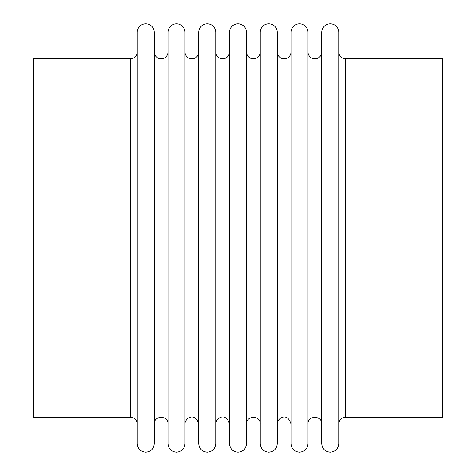 <?xml version="1.0" encoding="UTF-8"?>
<svg xmlns="http://www.w3.org/2000/svg" width="476" height="476" viewBox="0 0 476 476"><rect width="100%" height="100%" fill="white"/><g stroke="black" fill="none" stroke-linecap="round" stroke-linejoin="round"><path stroke-width="0.71" d="M130.37 58.804A6.872 6.872 0 0 0 137.237 51.938L137.237 424.062C136.832 419.892 134.541 417.601 130.37 417.196M137.237 32.308L137.237 443.692C137.743 448.862 140.581 451.694 145.745 452.2C150.91 451.694 153.748 448.862 154.248 443.692L154.248 32.308A8.508 8.508 0 0 0 145.745 23.8A8.508 8.508 0 0 0 137.237 32.308M154.248 51.938A6.872 6.872 0 0 0 161.12 58.804A6.872 6.872 0 0 0 167.992 51.938M167.992 32.308L167.992 443.692C168.492 448.862 171.33 451.694 176.495 452.2C181.659 451.694 184.498 448.862 185.003 443.692L185.003 32.308A8.508 8.508 0 0 0 176.495 23.8A8.508 8.508 0 0 0 167.992 32.308M185.003 51.938A6.872 6.872 0 0 0 191.87 58.804A6.872 6.872 0 0 0 198.742 51.938M198.742 32.308L198.742 443.692C199.248 448.862 202.08 451.694 207.25 452.2C212.415 451.694 215.247 448.862 215.753 443.692L215.753 32.308A8.508 8.508 0 0 0 207.25 23.8A8.508 8.508 0 0 0 198.742 32.308M215.753 51.938A6.872 6.872 0 0 0 222.625 58.804A6.872 6.872 0 0 0 229.491 51.938M229.491 32.308L229.491 443.692C229.997 448.862 232.835 451.694 238 452.2C243.165 451.694 246.003 448.862 246.508 443.692L246.508 32.308A8.508 8.508 0 0 0 238 23.8A8.508 8.508 0 0 0 229.491 32.308M338.763 51.938A6.872 6.872 0 0 0 345.63 58.804M338.763 32.308L338.763 443.692C338.257 448.862 335.419 451.694 330.255 452.2C325.09 451.694 322.252 448.862 321.752 443.692L321.752 32.308A8.508 8.508 0 0 1 330.255 23.8A8.508 8.508 0 0 1 338.763 32.308M308.008 51.938A6.872 6.872 0 0 0 314.88 58.804A6.872 6.872 0 0 0 321.752 51.938M308.008 32.308L308.008 443.692C307.508 448.862 304.67 451.694 299.505 452.2C294.341 451.694 291.502 448.862 290.997 443.692L290.997 32.308A8.508 8.508 0 0 1 299.505 23.8A8.508 8.508 0 0 1 308.008 32.308M277.258 51.938A6.872 6.872 0 0 0 284.13 58.804A6.872 6.872 0 0 0 290.997 51.938L290.997 424.062C287.516 411.567 276.949 418.255 277.258 424.062M277.258 32.308L277.258 443.692C276.752 448.862 273.92 451.694 268.75 452.2C263.585 451.694 260.753 448.862 260.247 443.692L260.247 32.308A8.508 8.508 0 0 1 268.75 23.8A8.508 8.508 0 0 1 277.258 32.308M246.508 51.938A6.872 6.872 0 0 0 253.375 58.804A6.872 6.872 0 0 0 260.247 51.938L260.247 424.062C260.67 415.203 246.08 415.203 246.508 424.062M345.63 140.355L345.63 417.523L442.466 417.523L442.466 58.477L345.63 58.477L345.63 140.355M130.37 417.517L130.37 58.483L33.534 58.483L33.534 417.517L130.37 417.517M154.248 424.062C153.825 415.203 168.415 415.203 167.992 424.062M185.003 424.062C184.688 418.255 195.261 411.567 198.742 424.062M215.753 424.062C215.491 418.493 225.66 411.318 229.491 424.062M345.63 417.196C341.459 417.601 339.168 419.892 338.763 424.062M308.008 424.062C307.585 415.203 322.175 415.203 321.752 424.062"/></g></svg>
